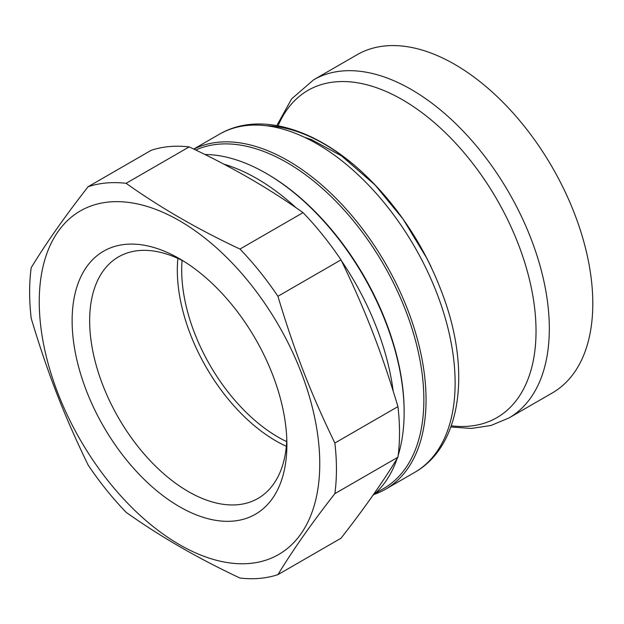 <?xml version="1.0" encoding="UTF-8"?>
<svg xmlns="http://www.w3.org/2000/svg" width="624" height="624" viewBox="0 0 624 624"><rect width="100%" height="100%" fill="white"/><g stroke="black" fill="none" stroke-linecap="round" stroke-linejoin="round"><path stroke-width="0.94" d="M286.338 446.285A139.464 80.519 60 0 1 177.317 270.106A139.464 80.519 60 0 1 177.871 258.406M286.697 441.628A136.367 78.733 60 0 1 181.701 270.106A136.367 78.733 60 0 1 182.083 260.426M334.862 443.032C310.526 392.714 294.395 351.14 277.93 296.283L341.008 259.865C365.344 310.175 381.475 351.757 397.948 406.606L334.862 443.032A216.949 125.252 60 0 1 336.437 469.24A216.949 125.252 60 0 1 334.862 493.639L397.948 457.22C382.902 481.946 363.925 508.95 341.008 538.223L277.93 574.642C292.968 549.916 311.945 522.912 334.862 493.639M239.967 249.062C198.073 229.421 160.118 207.503 126.095 183.316L189.173 146.897C231.067 166.538 269.03 188.456 303.053 212.644L239.967 249.062A216.949 125.252 60 0 1 277.93 296.283M189.173 146.897A216.949 125.252 60 0 0 151.219 150.29L88.14 186.709C65.224 215.982 46.246 242.986 31.2 267.712A216.949 125.252 60 0 0 31.2 318.326C47.666 373.175 63.796 414.757 88.14 465.067A216.949 125.252 60 0 0 126.095 512.288C160.118 536.476 198.073 558.394 239.967 578.035A216.949 125.252 60 0 0 277.93 574.642M397.948 406.606A216.949 125.252 60 0 1 399.516 432.822A216.949 125.252 60 0 1 397.948 457.22M303.053 212.644A216.949 125.252 60 0 1 341.008 259.865M88.14 186.709A216.949 125.252 60 0 1 126.095 183.316M398.19 455.286A195.25 112.733 -120 0 0 404.134 412.441A195.25 112.733 -120 0 0 266.074 173.308A195.25 112.733 -120 0 0 204.875 154.495M372.778 495.503A195.25 112.733 -120 0 0 397.129 458.554M266.074 173.308L267.173 173.94A193.705 111.836 60 0 1 404.134 411.177L404.134 412.441M195.749 150.033A193.705 111.836 60 0 1 286.892 162.552A193.705 111.836 60 0 1 413.431 333.247A193.705 111.836 60 0 1 383.744 488.467L375.196 493.397M193.838 149.12A195.25 112.733 60 0 1 287.984 160.657A195.25 112.733 60 0 1 426.052 399.789A195.25 112.733 60 0 1 385.616 489.177A195.25 112.733 60 0 1 374.041 494.434M286.798 439.483A139.464 80.519 60 0 1 258.008 498.428A139.464 80.519 60 0 1 150.532 461.066A139.464 80.519 60 0 1 89.653 320.713A139.464 80.519 60 0 1 118.544 256.87A139.464 80.519 60 0 1 183.986 261.409M286.892 444.709A151.866 87.68 60 0 1 179.509 506.704A151.866 87.68 60 0 1 72.127 320.713A151.866 87.68 60 0 1 179.509 258.718A151.866 87.68 60 0 1 286.892 444.709M39.25 301.735A198.354 114.52 60 0 1 179.509 220.756A198.354 114.52 60 0 1 319.761 463.687A198.354 114.52 60 0 1 179.509 544.666A198.354 114.52 60 0 1 39.25 301.735M508.88 418.01A195.25 112.733 60 0 0 549.323 328.622A195.25 112.733 60 0 0 464.092 132.124A195.25 112.733 60 0 0 313.63 79.817L357.107 54.717A195.25 112.733 60 0 1 507.569 107.024A195.25 112.733 60 0 1 592.8 303.521A195.25 112.733 60 0 1 552.365 392.902L508.88 418.01L490.979 425.482L471.37 428.446L450.863 426.995M393.159 390.928A195.25 112.733 -120 0 0 341.5 260.871M296.15 207.839A195.25 112.733 -120 0 0 223.735 164.12M193.705 149.058L219.43 134.207A195.25 112.733 60 0 1 369.892 186.514A195.25 112.733 60 0 1 455.122 383.011A195.25 112.733 60 0 1 414.679 472.391L385.616 489.177M266.354 125.744A190.008 109.699 60 0 1 431.395 267.493M278.086 125.798A188.939 109.083 60 0 1 496.899 199.469A188.939 109.083 60 0 1 451.292 425.802M219.43 134.207C259.163 110.971 316.095 128.755 363.379 173.339C401.162 209.352 428.711 252.931 446.043 304.075C470.207 376.139 459.911 446.729 414.679 472.391M304.668 137.366L311.384 139.558L341.624 155.961L375.055 184.993L403.112 219.141L426.91 258.422M313.63 79.817L291.65 98.857L276.83 125.572"/></g></svg>
